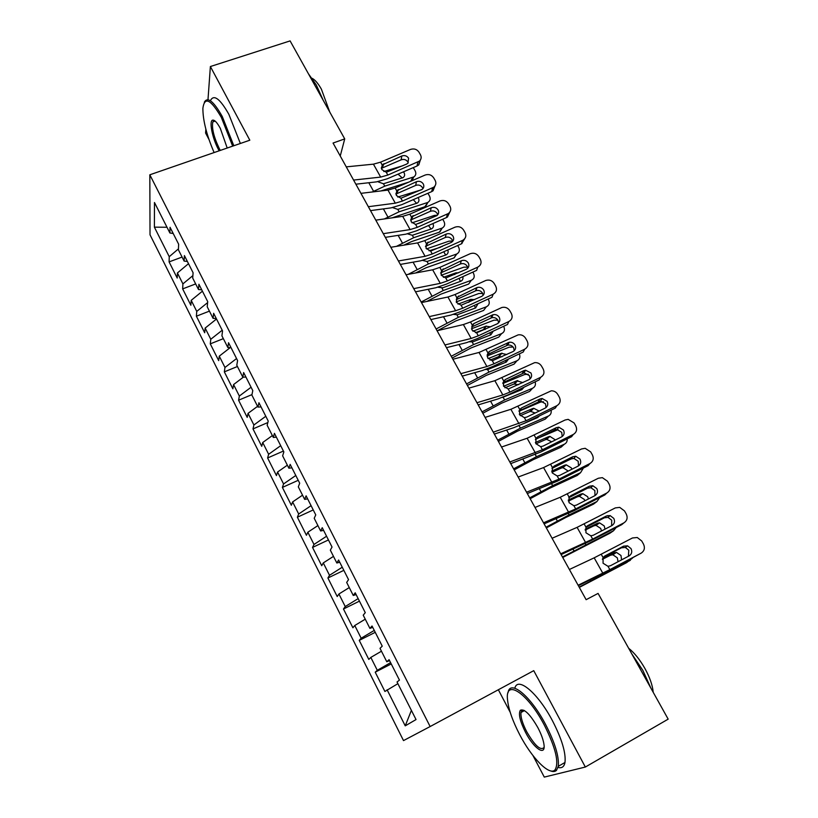 <?xml version="1.0" encoding="UTF-8"?>
<svg xmlns="http://www.w3.org/2000/svg" width="818" height="818" viewBox="0 0 818 818"><rect width="100%" height="100%" fill="white"/><g stroke="black" fill="none" stroke-linecap="round" stroke-linejoin="round"><path stroke-width="1.23" d="M498.356 689.748L510.217 712.314M532.958 755.546L544.287 777.1L585.34 767.039L668.173 719.145L598.081 593.408L586.128 599.696L333.059 143.038L344.726 138.896L290.104 40.9L210.379 66.534L207.987 99.704M150.021 234.797L403.509 740.597L430.135 726.548L149.827 174.796L150.021 234.797M205.86 129.193L205.584 133.037L208.968 139.469M166.995 227.261L154.387 227.159L169.244 256.688L169.091 261.893L177.209 278.048L177.424 272.956L182.915 283.877L182.649 288.887L190.87 305.237L191.207 300.349L196.76 311.392L196.381 316.208L204.694 332.762L205.154 328.079L210.778 339.265L210.277 343.867L218.692 360.615L219.275 356.147L224.97 367.476L224.337 371.863L232.864 388.826L233.57 384.572L239.347 396.045L238.58 400.206L247.21 417.384L248.048 413.366L253.897 424.982L252.997 428.908L261.74 446.311L262.711 442.518L268.631 454.276L267.609 457.978L276.453 475.595L277.568 472.037L283.56 483.949L282.394 487.416L291.351 505.248L292.609 501.935L298.682 514.011L297.374 517.221L306.443 535.289L307.844 532.232L314 544.461L312.537 547.416L321.73 565.719L323.284 562.917L329.511 575.299L327.906 577.999L337.221 596.547L338.918 594.001L345.237 606.557L343.468 608.991L352.906 627.774L354.767 625.504L361.157 638.224L359.245 640.382L368.806 659.41L370.82 657.416L377.303 670.31L375.217 672.181L384.91 691.466L397.885 683.674M154.387 227.159L154.469 202.506L169.899 232.997L173.201 233.488M411.393 710.382L405.237 725.852L416.035 719.564L397.037 681.997L399.45 680.116L389.092 659.676L386.791 661.752L380.012 648.347L382.241 646.148L372.037 625.995L369.91 628.377L363.223 615.167L365.278 612.651L355.206 592.784L353.264 595.463L346.668 582.426L348.54 579.625L338.611 560.023L336.832 562.999L330.329 550.136L332.036 547.038L322.241 527.702L320.636 530.974L314.214 518.285L315.758 514.9L306.096 495.831L304.654 499.379L298.314 486.853L299.695 483.203L290.165 464.389L288.877 468.203L282.629 455.841L283.856 451.925L274.449 433.356L273.314 437.436L267.149 425.248L268.222 421.065L258.938 402.742L257.956 407.078L251.872 395.043L252.793 390.615L243.641 372.538L242.803 377.118L236.791 365.237L237.578 360.564L228.539 342.722L227.844 347.548L221.913 335.82L222.547 330.912L213.631 313.294L213.079 318.355L207.22 306.781L207.721 301.637L198.917 284.255L198.498 289.531L192.721 278.11L193.089 272.742L184.398 255.584L184.111 261.085L178.406 249.807L178.641 244.214L170.052 227.281L169.899 232.997M405.237 725.852L387.088 689.768M377.303 670.31L390.595 662.641M370.82 657.416L381.454 651.21M361.157 638.224L374.276 630.412M354.767 625.504L365.257 619.175M386.791 661.752L389.562 660.596M345.237 606.557L358.161 598.612M338.918 594.001L349.266 587.569M369.91 628.377L372.732 627.365M329.511 575.299L342.261 567.222M323.284 562.917L333.478 556.373M353.264 595.463L356.127 594.584M314 544.461L326.566 536.24M307.844 532.232L317.905 525.575M336.832 562.999L339.746 562.252M298.682 514.011L311.075 505.667M292.609 501.935L302.527 495.187M320.636 530.974L323.58 530.35M283.56 483.949L295.789 475.483M277.568 472.037L287.353 465.186M304.654 499.379L307.64 498.878M268.631 454.276L280.697 445.687M262.711 442.518L272.374 435.565M288.877 468.203L291.903 467.824M253.897 424.982L265.799 416.27M248.048 413.366L257.578 406.321M273.314 437.436L276.382 437.18M239.347 396.045L251.085 387.231M233.57 384.572L243.416 377.108M257.956 407.078L261.065 406.935M224.97 367.476L236.555 358.55M219.275 356.147L230.257 347.599M242.803 377.118L245.942 377.088M210.778 339.265L222.21 330.237M205.154 328.079L216.525 319M227.844 347.548L231.013 347.619M196.76 311.392L207.629 302.599M191.207 300.349L202.424 291.177M213.079 318.355L216.279 318.539M182.915 283.877L192.895 275.605M177.424 272.956L188.498 263.682M198.498 289.531L201.739 289.817M169.244 256.688L178.436 248.876M184.111 261.085L187.383 261.474M149.827 174.796L249.817 140.205L210.379 66.534M585.34 767.039L533.745 670.658L430.135 726.548M340.247 156.003L344.726 138.896M169.091 261.893L182.077 257.067M182.649 288.887L195.666 283.928M196.381 316.208L209.418 311.126M210.277 343.867L223.345 338.642M224.337 371.863L237.435 366.505M238.58 400.206L251.964 394.613M252.997 428.908L267.834 422.558M267.609 457.978L283.417 451.055M282.394 487.416L298.233 480.309M297.374 517.221L313.243 509.941M312.537 547.416L328.447 539.952M327.906 577.999L343.846 570.34M343.468 608.991L359.439 601.138M359.245 640.382L375.237 632.324M375.217 672.181L391.249 663.93M346.259 166.862L373.427 164.162L380.585 162.168L410.503 149.428C414.041 148.303 416.863 149.213 418.969 152.158L420.432 154.704C421.607 157.046 421.321 159.152 419.562 161.044L387.834 175.052L386.27 172.271L381.781 169.531L382.149 164.939L401.802 155.993C404.644 155.083 406.904 155.809 408.591 158.181L407.937 163.191L406.464 164.183L386.27 172.271M355.871 184.193L376.566 181.862L387.272 178.784L417.057 165.993L417.804 162.199M353.58 180.062L380.677 177.097L387.834 175.052M420.288 160.175L418.806 164.837L417.057 165.993M408.264 162.833L407.896 161.995C406.229 159.643 403.98 158.917 401.157 159.817L381.392 168.344M380.932 190.942L408.601 182.189M372.21 191.995L384.777 186.146L413.826 176.913C415.953 175.41 416.372 173.355 415.094 170.747L413.264 167.618M356.075 184.571L356.924 184.081M383.806 171.555L403.069 165.635M403.438 171.841L404.051 172.7C405.063 174.776 404.726 176.422 403.039 177.639L383.448 183.774L378.284 181.903M413.56 177.056L412.292 180.594M402.303 177.976L398.059 174.152M360.942 193.345L387.967 190.103L395.125 188.007L425.145 175.042C428.693 173.897 431.526 174.817 433.652 177.792L435.135 180.369C436.403 182.946 435.994 185.195 433.908 187.128L402.466 201.044L400.881 198.232L396.362 195.471L396.699 190.809L416.423 181.708C419.276 180.788 421.546 181.514 423.254 183.907C424.245 185.942 423.939 187.731 422.313 189.275L400.881 198.232M370.513 210.615L391.106 207.864L401.802 204.653L431.689 191.627L432.528 187.966M368.345 206.709L395.309 203.181L402.466 201.044M434.961 185.993L433.059 190.788L431.689 191.627M422.906 188.672L422.466 187.598C420.779 185.216 418.519 184.49 415.687 185.41L395.861 194.081M375.789 220.144L402.691 216.351L409.838 214.163L439.951 200.962C443.509 199.797 446.372 200.717 448.52 203.733L450.012 206.34C451.362 209.173 450.82 211.565 448.376 213.508L417.262 227.353L415.667 224.5L411.117 221.719L411.434 216.995L431.219 207.731C434.082 206.79 436.372 207.537 438.08 209.95C439.154 212.189 438.734 214.101 436.812 215.666L415.667 224.5M385.329 237.353L405.83 234.173L416.515 230.819L446.485 217.568L447.415 214.04M383.284 233.672L410.115 229.592L417.262 227.353M449.788 212.138L447.436 217.036L446.485 217.568M437.712 214.837L437.211 213.508C435.503 211.095 433.223 210.359 430.38 211.3L410.554 220.083M392.119 217.844L424.839 206.749L427.947 202.322C430.268 200.819 430.759 198.682 429.43 195.911L427.916 193.263M384.419 218.927L399.143 211.77L427.16 202.659M397.742 197.066L421.689 189.715M418.1 197.547L418.376 197.976C419.429 200.185 419.041 201.893 417.19 203.109L397.804 209.377L392.773 207.68M427.845 202.383L424.839 206.749M416.597 203.375L413.305 199.633M403.836 245.155L411.393 241.658L439.276 232.21L442.231 228.028C444.747 226.525 445.319 224.306 443.929 221.371L442.712 219.234M396.433 246.371L413.683 237.701L441.689 228.242M411.965 222.844L434.409 215.41L437.333 215.236M432.886 223.58C433.969 225.911 433.509 227.68 431.495 228.887L412.323 235.277L407.558 233.846M422.149 222.23L415.36 224.49M442.272 228.007L439.276 232.21M431.045 229.071L428.52 225.512M232.66 146.136L221.341 117.403C210.768 99.315 204.623 96.248 202.884 108.211C202.844 120.277 206.586 135.062 214.112 152.547M204.326 102.168C207.66 96.442 213.641 101.238 222.291 116.555L233.815 145.737M219.163 150.809L218.406 149.418C212.414 138.385 208.876 120.962 212.588 120.154C214.531 119.745 217.107 122.485 220.328 128.385L227.199 148.027M214.797 120.808L212.792 121.902C211.657 128.181 213.825 137.087 219.316 148.62L220.308 150.41M308.437 73.794L316.269 84.919L323.253 100.369M312.118 78.313C315.073 79.847 318.161 83.467 321.392 89.162L329.746 112.005M210.747 100.041C214.173 94.295 220.216 99.06 228.866 114.336L240.359 143.477M519.635 734.554C531.577 757.744 549.502 776.19 555.013 769.871C559.287 762.857 555.749 747.969 544.379 725.218C527.252 692.304 504.624 678.194 507.569 700.096C508.632 709.564 512.661 721.057 519.635 734.554M508.029 692.795C509.788 678.981 530.514 695.586 545.637 724.574C555.033 742.897 559.236 756.814 558.265 766.333L556.506 770.341C555.033 771.783 552.937 771.926 550.207 770.771M525.524 732.335C519.931 721.118 518.223 713.756 520.381 710.229C524.41 708.603 530.248 714.411 537.886 727.672C541.363 734.36 543.408 740.085 544.021 744.83C545.626 756.701 533.622 748.245 525.524 732.335M523.817 710.249L521.833 710.709L521.005 712.488C520.504 716.875 522.405 723.286 526.71 731.721C534.849 745.73 540.637 750.975 544.072 747.437M631.782 653.858L642.825 670.351L650.923 688.204M628.674 648.275C634.471 652.917 639.891 659.666 644.932 668.51C649.829 677.447 652.59 685.382 653.214 692.314M514.839 688.235C517.549 676.108 537.825 692.815 552.467 720.76C561.864 739.032 566.036 752.938 564.982 762.478C564.134 766.824 561.813 768.47 558.029 767.437M390.83 247.281L417.579 242.905L424.736 240.625L454.931 227.199C458.509 226.003 461.383 226.934 463.55 229.981L465.064 232.629C466.516 235.748 465.81 238.263 462.968 240.195L432.252 253.979L430.626 251.095L426.045 248.283L426.352 243.498L446.188 234.071C449.062 233.11 451.362 233.856 453.1 236.31C454.246 238.784 453.693 240.799 451.454 242.343L430.626 251.095M400.329 264.429L420.718 260.809L431.393 257.302L461.464 243.815L462.497 240.431M398.417 260.973L425.104 256.31L432.252 253.979M464.777 238.621L461.464 243.815M452.681 241.33L452.129 239.715C450.401 237.281 448.111 236.545 445.258 237.496L425.452 246.392M406.055 274.756L432.661 269.797L439.808 267.414L470.105 253.744C473.694 252.527 476.577 253.468 478.775 256.555L480.309 259.224C481.822 262.629 480.974 265.267 477.753 267.138L447.415 280.922L445.769 278.008L441.158 275.175L441.444 270.318L461.342 260.727C464.225 259.756 466.536 260.502 468.295 262.977C469.501 265.707 468.816 267.823 466.229 269.326L445.769 278.008M415.513 291.832L435.789 287.762L446.464 284.102L476.628 270.38L477.753 267.138M413.734 288.621L440.268 283.365L447.415 280.922M467.824 268.151L467.221 266.249C465.483 263.785 463.172 263.038 460.309 264.01L440.534 272.997M415.554 272.987L426.004 267.783L453.888 257.977L456.659 254.03C459.399 252.547 460.043 250.247 458.601 247.128L457.681 245.512M408.172 274.357L428.387 263.938L456.403 254.122M426.454 248.907L449.021 241.146L452.64 241.095M447.794 249.95C448.581 252.241 447.978 253.907 445.963 254.95L427.016 261.494L422.64 260.4M440.718 247.169L429.082 250.819M441.014 246.699L442.313 246.463M456.863 253.938L453.888 257.977M445.657 255.073L443.775 251.75M426.863 301.433L440.79 294.204L468.673 284.04L471.28 280.318C474.225 278.856 474.941 276.484 473.438 273.192L472.824 272.108M421.168 302.026L443.274 290.492L471.28 280.318M441.199 275.247L463.816 267.179L467.62 267.159M462.814 276.668C463.325 278.887 462.589 280.441 460.595 281.32L442.722 287.803L437.967 287.241M454.706 274.551L455.82 272.885L443.356 277.343M455.82 272.885L458.612 272.783M460.432 281.382L459.082 278.365M421.464 302.568L447.927 297.016L455.064 294.521L485.769 280.482C489.287 279.449 492.088 280.441 494.174 283.437L495.728 286.147C497.272 289.592 496.424 292.261 493.193 294.173L462.763 308.202L461.096 305.247L456.454 302.404L456.72 297.466L476.986 287.578C479.788 286.781 482.017 287.588 483.673 289.981C484.9 292.742 484.215 294.879 481.618 296.413L461.096 305.247M430.892 319.572L451.055 315.042L461.71 311.239L491.966 297.271L493.193 294.173M429.245 316.607L455.626 310.748L462.763 308.202M483.131 295.329L482.497 293.1C480.851 290.717 478.642 289.93 475.851 290.717L456.291 299.674L458.561 296.014M437.62 330.605L455.759 320.953L483.632 310.421L486.332 306.811C489.276 305.308 489.982 302.895 488.458 299.562L488.152 299.03M436.106 328.989L458.336 317.364L486.332 306.811M456.199 301.883L478.949 293.468L482.712 293.509M477.968 303.734L475.636 307.926L457.385 314.756L453.55 314.388M468.642 302.394L470.81 299.378L457.978 304.143M470.81 299.378L474.655 299.623M475.37 308.028L474.481 305.339M437.078 330.738L463.377 324.562L470.503 321.975L501.874 307.486C505.217 306.77 507.855 307.824 509.767 310.656L511.342 313.396C512.906 316.883 512.068 319.603 508.827 321.535L478.305 335.82L476.618 332.834L471.945 329.951L472.18 324.95L474.031 323.468L492.978 314.736C495.636 314.194 497.733 315.053 499.236 317.302C500.483 320.104 499.808 322.272 497.211 323.826L476.618 332.834M446.464 347.67L466.495 342.66L477.15 338.693L507.497 324.48L508.827 321.535M444.951 344.951L471.168 338.468L478.305 335.82M498.602 322.844L497.968 320.278C496.465 318.038 494.389 317.19 491.741 317.721L471.659 326.995L474.031 323.468M452.19 358.008L470.902 348.018L498.765 337.108L501.567 333.632C504.501 332.098 505.197 329.644 503.673 326.27M451.239 356.28L473.581 344.562L501.567 333.632M471.465 328.795L493.929 320.186L497.886 320.145M493.234 331.157L490.861 334.838L472.998 341.791L469.42 341.812M485.217 329.439L483.254 329.705L485.974 326.188L472.906 331.218M485.974 326.188L490.677 326.883M490.473 334.991L489.962 332.691M475.524 332.691L483.254 329.705M452.886 359.255L479.021 352.456L518.172 334.869C521.332 334.429 523.796 335.544 525.555 338.212L527.14 340.983C528.735 344.521 527.907 347.272 524.655 349.235L494.031 363.775L492.334 360.748L487.62 357.855L487.835 352.773L489.696 351.27L509.164 342.261C511.669 341.955 513.622 342.854 515.003 344.971C516.26 347.803 515.596 350.002 512.988 351.587L492.334 360.748M462.221 376.106L482.139 370.626L492.773 366.495L523.213 352.026L524.655 349.235M460.861 373.652L486.914 366.536L494.031 363.775M514.246 350.717L513.622 347.783C512.242 345.687 510.309 344.787 507.814 345.104L487.201 354.654L489.696 351.27M467.405 385.462L486.229 375.411L514.082 364.112L516.986 360.769C519.706 359.358 520.493 357.057 519.348 353.867M466.546 383.908L489.011 372.088L516.986 360.769M486.996 356.004L509.256 347.159L513.121 347.057M508.602 358.969L506.27 362.077L488.418 369.276L485.595 369.521M502.037 356.781L498.499 356.709L501.322 353.325L488.121 358.591M501.322 353.325L506.751 354.542M505.739 362.292L505.534 360.431M489.951 360.124L498.499 356.709M468.888 388.141L494.859 380.697L534.655 362.64C537.62 362.446 539.921 363.601 541.536 366.106L543.142 368.918C544.757 372.487 543.929 375.278 540.678 377.282L509.962 392.088L508.234 389.02L503.499 386.096L503.683 380.943L505.544 379.409L523.827 370.656L525.534 370.186L530.954 372.977C532.242 375.84 531.567 378.08 528.96 379.685L508.234 389.02M478.182 404.91L497.968 398.939L508.591 394.644L539.123 379.92L540.678 377.282M476.966 402.722L502.845 394.951L509.962 392.088M530.054 378.959L529.461 375.636L524.082 372.855L502.947 382.64L505.544 379.409M482.814 413.254L501.741 403.131L529.583 391.454L532.59 388.243C535.095 386.955 535.954 384.818 535.156 381.832M482.037 411.873L504.634 399.951L532.59 388.243M502.814 383.499L524.767 374.47L528.346 374.255M524.052 387.19L521.864 389.644L502.436 397.446M518.612 384.664L513.929 384.041L516.853 380.789L503.591 386.26M516.853 380.789L522.896 382.609M521.178 389.93L521.189 388.57M504.911 387.773L513.929 384.041M485.105 417.395L510.892 409.297L551.322 390.799C554.093 390.81 556.22 391.996 557.712 394.348L559.338 397.19C560.974 400.81 560.156 403.642 556.894 405.677L526.086 420.749L524.338 417.64L519.573 414.695L519.737 409.46L521.598 407.906L539.931 399L542.089 398.478L547.109 401.331C548.408 404.235 547.753 406.505 545.125 408.141L526.772 417.098L524.338 417.64M494.348 434.082L514.001 427.599L524.614 423.131L555.238 408.151L556.894 405.677M493.285 432.16L526.086 420.749M546.035 407.569L545.504 403.826L540.524 400.994L519.031 410.912M498.407 441.393L517.446 431.198L545.269 419.113L548.387 416.045C550.667 414.879 551.577 412.926 551.107 410.166M497.733 440.176L520.442 428.162L548.387 416.045M518.949 411.27L540.473 402.098L543.408 401.74M535.136 413.018L530.688 411.393L529.543 411.699L532.579 408.591L519.348 414.245M532.579 408.591L533.735 408.284L539.134 411.065M539.502 415.851L537.651 417.558L523.469 423.683M536.792 417.926L536.894 417.129M520.268 415.677L529.543 411.699M501.526 447.027L527.129 438.254L565.085 420.012L568.152 419.358L574.093 422.947L575.739 425.82C577.396 429.491 576.598 432.354 573.326 434.43L542.416 449.767L540.647 446.628L535.851 443.653L535.984 438.336L537.845 436.761L556.24 427.691L558.817 427.17L563.469 430.043C564.788 432.988 564.134 435.288 561.506 436.945L543.091 446.076L540.647 446.628M510.729 463.632L540.831 451.986L571.547 436.73L573.326 434.43M509.819 461.986L542.416 449.767M562.181 436.546L561.751 432.374L557.14 429.522L554.573 430.033L535.381 439.511M514.185 469.88L533.346 459.614L561.148 447.119L564.379 444.194C566.434 443.141 567.365 441.383 567.191 438.898M513.612 468.837L536.455 456.72L564.379 444.194M538.755 437.845L558.07 429.654M551.669 441.822L546.741 439.358L545.35 439.706L548.5 436.73L535.371 442.538M548.5 436.73L549.89 436.383L555.463 439.941M554.686 445.104L550.054 447.405M535.964 443.857L545.35 439.706M518.162 477.037L543.571 467.579L581.608 448.939L585.167 448.305L590.678 451.894L592.344 454.808C594.032 458.52 593.234 461.434 589.952 463.54L558.96 479.164L557.17 475.974L552.324 472.978L552.447 467.589L554.307 465.984L572.753 456.751L575.729 456.25L580.023 459.113C581.363 462.098 580.719 464.43 578.081 466.127L559.624 475.411L557.17 475.974M527.313 493.551L557.252 481.209L588.06 465.677L589.952 463.54M526.557 492.201L558.96 479.164M578.5 465.892L578.193 461.28L573.929 458.428L570.974 458.918L551.966 468.438M530.166 498.714L549.44 488.377L577.222 475.462L580.565 472.681L583.387 468.029M529.696 497.855L552.661 485.636L580.565 472.681M567.723 460.554L572.232 458.489M568.244 471.076L562.978 467.671L561.352 468.039L564.604 465.217L551.669 471.137M564.604 465.217L566.25 464.839L571.342 467.896L571.905 469.235M552.007 472.323L561.352 468.039M535.013 507.446L560.228 497.272L598.347 478.244L602.355 477.651L607.477 481.219L609.165 484.164C610.872 487.927 610.085 490.882 606.803 493.029L575.708 508.929L573.899 505.708L569.021 502.681L569.113 497.201L570.984 495.575L589.481 486.178L592.815 485.718L596.803 488.561C598.163 491.577 597.518 493.949 594.88 495.667L576.363 505.125L573.899 505.708M544.113 523.868L573.878 510.79L604.778 494.982L606.803 493.029M543.52 522.804L575.708 508.929M594.983 495.616L594.85 490.544L590.893 487.712L587.58 488.172L568.807 497.722M546.352 527.907L565.739 517.508L593.49 504.154L596.956 501.526L599.706 497.579M545.974 527.242L569.083 514.921L596.956 501.526M591.925 486.649L590.995 486.567M584.85 500.79L584.277 499.399L579.42 496.342L577.549 496.741L580.923 494.062L568.275 500.054M580.923 494.062L582.794 493.663L587.692 496.731L588.418 498.97M568.398 501.076L577.549 496.741M552.089 538.264L577.099 527.354L615.3 507.917L619.717 507.375L624.492 510.913L626.199 513.898C627.938 517.712 627.15 520.708 623.858 522.886L592.672 539.082L590.831 535.81L585.933 532.763L585.995 527.201L587.866 525.555L606.424 515.974L610.085 515.575L613.786 518.377C615.167 521.434 614.533 523.837 611.884 525.596L593.316 535.228L590.831 535.81M561.128 554.584L590.729 540.759L621.721 524.665L623.858 522.886M560.708 553.817L592.672 539.082M611.639 525.729L611.711 520.187L608.04 517.395L604.4 517.794L585.903 527.334M562.733 557.477L609.962 533.203L613.551 530.729L616.097 527.579M562.467 556.997L613.551 530.729M609.655 515.953L607.764 515.575M601.475 530.994L600.709 528.438L596.046 525.371L593.95 525.79L597.437 523.264L585.207 529.256M597.437 523.264L599.543 522.845L604.236 525.933L605.003 529.154M585.167 530.095L593.95 525.79M569.389 569.481L594.185 557.835L632.467 537.968L637.263 537.508L641.721 540.984L643.449 544.011C645.208 547.876 644.441 550.913 641.138 553.142L609.86 569.625L607.999 566.312L603.06 563.234L603.091 557.59L604.962 555.913L623.582 546.158L627.549 545.821L630.995 548.581C632.396 551.68 631.772 554.123 629.114 555.903L610.484 565.708L607.999 566.312M578.367 585.698L607.784 571.107L641.138 553.142M578.121 585.238L609.86 569.625M628.408 556.281L628.797 550.207L625.371 547.457L621.424 547.794L603.316 557.283M579.318 587.406L626.649 562.62L632.508 558.08M579.164 587.13L630.351 560.299M618.05 561.731L617.334 557.845L612.866 554.778L610.555 555.197L614.165 552.835L602.539 558.725M614.165 552.835L616.486 552.416L620.985 555.494L621.598 559.86M602.365 559.348L610.555 555.197M382.149 164.939L380.585 162.168M380.677 177.097L373.427 164.162M401.157 159.817L401.802 155.993M383.979 163.59L382.2 167.915M410.728 181.269L412.793 177.373M368.806 182.731L373.529 191.218M383.448 183.774L384.777 186.146M396.699 190.809L395.125 188.007M395.309 203.181L387.967 190.103M415.687 185.41L416.423 181.708M398.54 189.449L396.669 193.641M411.434 216.995L409.838 214.163M410.115 229.592L402.691 216.351M430.38 211.3L431.219 207.731M413.274 215.604L411.311 219.674M383.386 208.897L387.855 216.923M397.804 209.377L399.143 211.77M398.141 235.369L402.354 242.926M412.323 235.277L413.683 237.701M426.352 243.498L424.736 240.625M425.104 256.31L417.579 242.905M445.258 237.496L446.188 234.071M428.192 242.087L426.127 246.024M441.444 270.318L439.808 267.414M440.268 283.365L432.661 269.797M460.309 264.01L461.342 260.727M443.284 268.887L441.117 272.691M413.07 262.159L417.016 269.245M427.016 261.494L428.387 263.938M428.192 289.286L431.863 295.871M441.884 288.018L443.274 290.492M456.72 297.466L455.064 294.521M455.626 310.748L447.927 297.016M475.544 290.84L476.679 287.711M443.489 316.74L446.884 322.824M456.935 314.858L458.336 317.364M472.18 324.95L470.503 321.975M471.168 338.468L463.377 324.562M490.964 318.008L492.201 315.022M458.98 344.542L462.088 350.104M472.16 342.026L473.581 344.562M487.835 352.773L486.148 349.756M486.914 366.536L479.021 352.456M506.577 345.503L507.917 342.67M474.665 372.681L477.477 377.722M487.569 369.521L489.011 372.088M503.683 380.943L501.976 377.885M502.845 394.951L494.859 380.697M522.375 373.335L523.827 370.656M490.555 401.178L493.06 405.667M503.172 397.354L504.634 399.951M519.737 409.46L517.999 406.372M518.98 423.724L510.892 409.297M538.377 401.505L539.931 399M521.598 407.906L519.082 410.769M506.628 430.033L508.827 433.969M519.052 425.677L520.442 428.162M535.984 438.336L534.226 435.207M535.33 452.865L527.129 438.254M554.573 430.033L556.24 427.691M537.845 436.761L535.514 439.174M522.917 459.256L524.788 462.62M535.269 454.593L536.455 456.72M552.447 467.589L550.657 464.419M551.874 482.375L543.571 467.579M570.974 458.918L572.753 456.751M554.307 465.984L552.211 467.947M539.41 488.847L540.964 491.628M551.68 483.888L552.661 485.636M569.113 497.201L567.303 494M568.633 512.273L560.228 497.272M587.58 488.172L589.481 486.178M570.984 495.575L569.195 497.078M556.117 518.816L557.334 520.994M568.305 513.54L569.083 514.921M585.995 527.201L584.164 523.96M585.616 542.549L577.099 527.354M604.4 517.794L606.424 515.974M587.866 525.555L586.465 526.608M573.04 549.185L573.909 550.739M585.146 543.581L585.698 544.573M603.091 557.59L601.24 554.297M602.815 573.213L594.185 557.835M621.424 547.794L623.582 546.158M604.962 555.913L604.011 556.557M590.177 579.942L590.698 580.862M602.201 574.011L602.529 574.594M382.804 164.285L381.26 168.068M418.806 164.837L419.562 161.044M413.826 176.913L411.74 180.829M397.609 189.97L395.83 193.968M433.059 190.788L433.908 187.128M412.599 215.962L410.636 220.032M447.436 217.036L448.376 213.508M427.947 202.322L425.626 206.412M442.231 228.028L439.808 231.995M213.805 120.788L212.588 120.154M212.792 121.902L215.165 121.105M555.013 769.871L556.506 770.341M521.833 710.709L520.381 710.229M521.005 712.488L524.44 710.597M564.982 762.478L558.265 766.333M427.794 242.281L425.728 246.218M461.935 243.58L462.968 240.195M443.182 268.928L441.025 272.731M456.659 254.03L454.143 257.874M475.851 290.717L476.986 287.578M468.826 302.302L470.974 299.316M491.741 317.721L492.978 314.736M483.653 329.572L486.383 326.055M507.814 345.104L509.164 342.261M499.144 356.515L501.976 353.12M524.082 372.855L525.534 370.186M514.829 383.785L517.763 380.534M540.524 400.994L542.089 398.478M530.688 411.393L533.735 408.284M557.14 429.522L558.817 427.17M546.741 439.358L549.89 436.383M573.929 458.428L575.729 456.25M562.978 467.671L566.25 464.839M590.893 487.712L592.815 485.718M579.42 496.342L582.794 493.663M608.04 517.395L610.085 515.575M596.046 525.371L599.543 522.845M625.371 547.457L627.549 545.821M612.866 554.778L616.486 552.416"/></g></svg>
